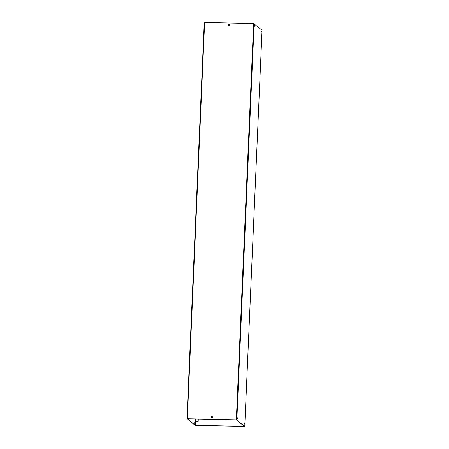 <?xml version="1.0" encoding="UTF-8"?>
<svg xmlns="http://www.w3.org/2000/svg" width="449" height="449" viewBox="0 0 449 449"><rect width="100%" height="100%" fill="white"/><g stroke="black" fill="none" stroke-linecap="round" stroke-linejoin="round"><path stroke-width="0.67" d="M195.955 425.388L243.745 426.449M243.751 426.41L195.955 425.343M212.355 416.784A0.651 0.634 -50.3 0 0 211.322 417.289A0.651 0.634 -50.3 0 0 211.524 417.783M211.271 417.25A0.651 0.634 -50.3 0 0 212.169 417.851A0.651 0.634 -50.3 0 0 212.332 416.762A0.651 0.634 -50.3 0 0 211.271 417.25M229.478 24.577A0.651 0.634 -50.3 0 0 228.446 25.082A0.651 0.634 -50.3 0 0 228.648 25.582M228.395 25.043A0.651 0.634 -50.3 0 0 229.293 25.644A0.651 0.634 -50.3 0 0 229.456 24.56A0.651 0.634 -50.3 0 0 228.395 25.043M237.616 418.446L237.543 417.817L237.616 418.446M244.335 424.019L244.256 423.39L244.335 424.019M254.74 26.238L254.667 25.615L254.74 26.238M261.458 31.812L261.38 31.183L261.458 31.812M194.552 422.767L194.63 423.396L194.552 422.767M204.626 22.45L253.634 23.539L236.331 419.871L187.317 418.782L204.626 22.45L204.244 22.489L186.947 418.81M236.331 419.871L244.75 426.499L243.79 426.539L244.452 426.499L236.55 419.933L187.244 418.833L195.147 425.399L195.904 425.433L195.366 425.461L187.317 418.782M262.053 30.19L253.634 23.539M244.756 426.511L262.059 30.178L244.75 426.499M198.239 419.063L198.144 421.224L196.09 421.173L195.904 425.433M198.284 419.063L198.189 421.263L196.134 421.218L195.949 425.472M243.745 426.499L243.768 425.927M236.842 419.944L254.151 23.612M195.427 419.001L195.147 425.399M195.321 425.422L195.601 419.007M204.244 22.489L186.941 418.822"/></g></svg>
